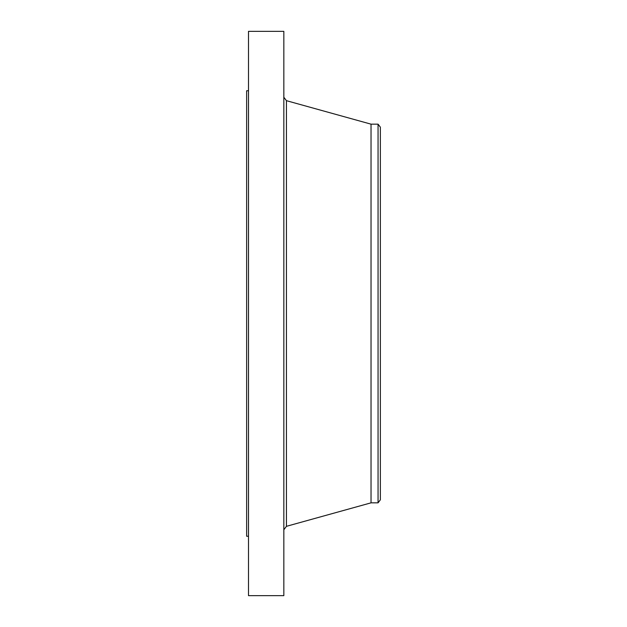 <?xml version="1.0" encoding="UTF-8"?>
<svg xmlns="http://www.w3.org/2000/svg" width="627" height="627" viewBox="0 0 627 627"><rect width="100%" height="100%" fill="white"/><g stroke="black" fill="none" stroke-linecap="round" stroke-linejoin="round"><path stroke-width="0.94" d="M248.496 595.65L248.496 31.35L283.835 31.35L283.835 595.65L248.496 595.65M378.057 502.838L378.057 124.162L380.362 127.171L380.362 499.829L378.057 502.838L371.035 502.838L371.035 124.162L286.445 100.681L283.835 97.248M248.496 536.25L246.638 536.25L246.638 90.75L248.496 90.75M371.035 502.838L286.445 526.319L286.445 100.681M286.445 526.319L283.835 529.752M378.057 124.162L371.035 124.162"/></g></svg>
